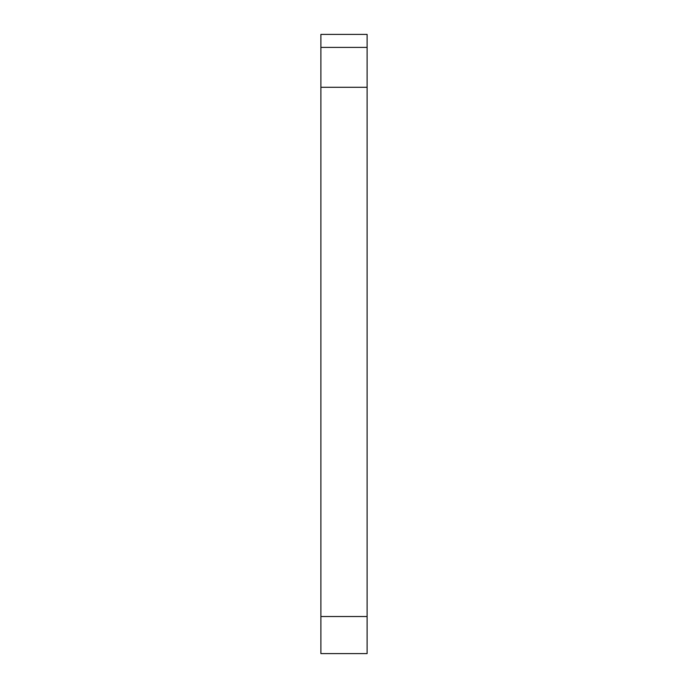 <?xml version="1.0" encoding="UTF-8"?>
<svg xmlns="http://www.w3.org/2000/svg" width="688" height="688" viewBox="0 0 688 688"><rect width="100%" height="100%" fill="white"/><g stroke="black" fill="none" stroke-linecap="round" stroke-linejoin="round"><path stroke-width="1.03" d="M320.892 616.517L320.892 653.6L367.108 653.6L367.108 87.299L320.892 87.299L320.892 616.517L367.108 616.517M320.892 47.403L367.108 47.403L367.108 34.4L320.892 34.4L320.892 87.299M367.108 47.403L367.108 87.299"/></g></svg>
